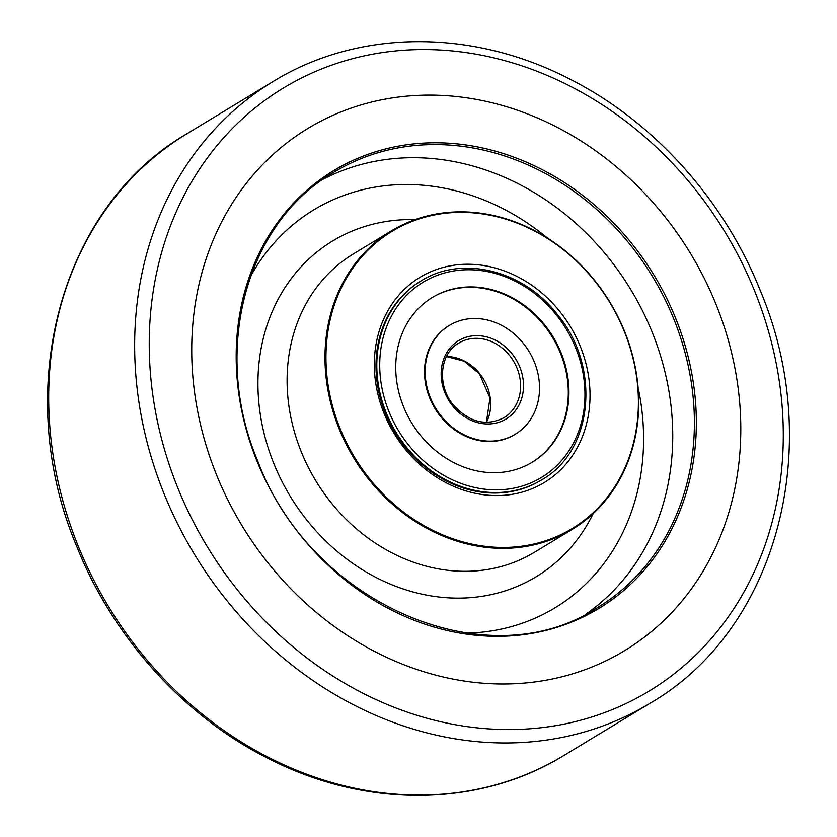 <?xml version="1.0" encoding="UTF-8"?>
<svg xmlns="http://www.w3.org/2000/svg" width="837" height="837" viewBox="0 0 837 837"><rect width="100%" height="100%" fill="white"/><g stroke="black" fill="none" stroke-linecap="round" stroke-linejoin="round"><path stroke-width="1.26" d="M216.448 474.663A305.379 262.316 58.8 0 0 624.538 650.715A305.379 262.316 58.8 0 0 716.074 304.448A305.379 262.316 58.8 0 0 307.974 128.396A305.379 262.316 58.8 0 0 216.448 474.663A305.379 262.316 58.8 0 0 624.538 650.715A305.379 262.316 58.8 0 0 716.074 304.448A305.379 262.316 58.8 0 0 307.974 128.396A305.379 262.316 58.8 0 0 216.448 474.663M580.323 346.476A119.973 103.056 -121.2 0 1 526.912 490.639A119.973 103.056 -121.2 0 1 384.037 413.342A119.973 103.056 -121.2 0 1 437.437 269.179A119.973 103.056 -121.2 0 1 580.323 346.476M385.418 413.29A116.333 99.927 58.8 0 0 540.88 480.365L541.685 479.883A116.333 99.927 -121.2 0 1 405.997 446.592A116.333 99.927 -121.2 0 1 421.084 280.897L420.289 281.378A116.333 99.927 58.8 0 0 385.418 413.29M624.339 331.473A173.782 149.268 58.8 0 0 417.381 219.514A173.782 149.268 58.8 0 0 340.021 428.335A173.782 149.268 58.8 0 0 546.979 540.304A173.782 149.268 58.8 0 0 624.339 331.473M339.111 428.732A174.504 149.896 -121.2 0 1 391.413 230.866A174.504 149.896 -121.2 0 1 624.611 331.462A174.504 149.896 -121.2 0 1 572.309 529.329A174.504 149.896 -121.2 0 1 339.111 428.732M449.364 325.405L448.726 325.792A63.622 54.646 58.8 0 0 440.471 416.397A63.622 54.646 58.8 0 0 514.682 434.602L515.31 434.215A63.622 54.646 -121.2 0 1 441.109 416.01A63.622 54.646 -121.2 0 1 449.364 325.405A63.622 54.646 -121.2 0 1 523.564 343.609A63.622 54.646 -121.2 0 1 515.31 434.215M531.955 462.39A96.339 82.748 58.8 0 0 544.134 325.373A96.339 82.748 58.8 0 0 432.091 297.616M419.902 434.633A96.339 82.748 -121.2 0 1 432.405 297.417A96.339 82.748 -121.2 0 1 544.772 324.986A96.339 82.748 -121.2 0 1 532.269 462.202A96.339 82.748 -121.2 0 1 419.902 434.633M563.95 755.455C478.931 807.914 364.639 808.573 266.94 757.788C183.387 715.499 113.121 637.449 76.931 546.917C11.059 391.434 59.479 207.314 187.09 133.648A363.551 312.274 58.8 0 0 78.123 545.87A363.551 312.274 58.8 0 0 563.95 755.455L649.91 703.352A363.551 312.274 -121.2 0 1 164.083 493.767A363.551 312.274 -121.2 0 1 273.05 81.545C358.069 29.086 472.361 28.427 570.06 79.212C653.613 121.501 723.879 199.551 760.069 290.083C825.941 445.566 777.521 629.686 649.91 703.352M754.733 291.276A352.639 302.91 58.8 0 0 334.758 64.072A352.639 302.91 58.8 0 0 177.779 487.835A352.639 302.91 58.8 0 0 597.764 715.039A352.639 302.91 58.8 0 0 754.733 291.276M256.896 460.884A255.944 219.838 -121.2 0 1 370.812 153.328A255.944 219.838 -121.2 0 1 675.626 318.227A255.944 219.838 -121.2 0 1 561.7 625.783A255.944 219.838 -121.2 0 1 256.896 460.884M673.795 319.023A254.49 218.593 58.8 0 0 333.722 172.307C245.377 223.197 211.405 351.54 257.608 460.727C310.82 604.157 487.469 680.293 597.524 607.578A254.49 218.593 58.8 0 0 673.795 319.023M593.213 513.562A196.318 168.624 -121.2 0 1 432.3 596.101A196.318 168.624 -121.2 0 1 273.825 463.562A196.318 168.624 -121.2 0 1 415.068 219.629M391.413 230.866L353.528 253.831A174.504 149.896 58.8 0 0 301.226 451.698A174.504 149.896 58.8 0 0 534.414 552.294L572.309 529.329M323.124 179.233A254.49 218.593 -121.2 0 1 652.149 332.143A254.49 218.593 -121.2 0 1 586.486 613.762M466.544 633.138A232.676 199.855 58.8 0 0 638.108 387.531M547.576 238.147A232.676 199.855 58.8 0 0 250.451 276.587M556.312 314.848A114.156 98.055 -121.2 0 1 553.477 468.657A114.156 98.055 -121.2 0 1 408.362 444.771A114.156 98.055 -121.2 0 1 411.208 290.962A114.156 98.055 -121.2 0 1 556.312 314.848M509.649 355.558A43.629 37.477 -121.2 0 1 504 417.694C486.161 426.577 469.295 422.382 453.403 405.087C436.673 385.302 439.76 353.549 458.77 343.076A43.629 37.477 -121.2 0 1 509.649 355.558M512.024 353.748A45.805 39.349 -121.2 0 1 510.884 415.466A45.805 39.349 -121.2 0 1 452.65 405.872A45.805 39.349 -121.2 0 1 453.79 344.153A45.805 39.349 -121.2 0 1 512.024 353.748M446.519 356.468A43.629 37.477 -121.2 0 1 479.727 373.7A43.629 37.477 -121.2 0 1 486.454 422.371M187.09 133.648L273.05 81.545M541.685 479.883C593.527 450.955 601.238 366.229 557.065 314.063C523.062 270.027 461.742 254.961 421.084 280.897M486.36 422.371L490.001 398.056L479.434 373.825L464.273 361.228L446.477 356.552"/></g></svg>
